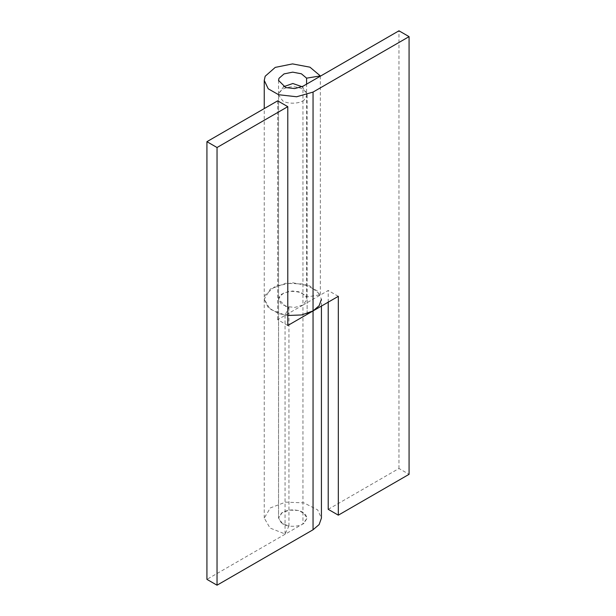 <?xml version="1.0" encoding="UTF-8"?>
<svg xmlns="http://www.w3.org/2000/svg" width="616" height="616" viewBox="0 0 616 616"><rect width="100%" height="100%" fill="white"/><g stroke="black" fill="none" stroke-linecap="round" stroke-linejoin="round"><path stroke-width="0.46" stroke-dasharray="3.08 2.31" d="M304.065 100.1C300.061 103.788 287.749 104.32 282.729 100.831L278.54 94.995L278.848 93.293L282.136 89.528C288.812 86.024 295.749 85.901 302.949 89.158L306.822 93.293L307.13 94.995L304.065 100.1M282.729 523.923L278.54 518.087L282.136 512.62C288.812 509.124 295.749 509.001 302.949 512.25L307.13 518.087L304.065 523.192C300.061 526.888 287.749 527.419 282.729 523.923M328.213 302.163L328.213 290.49L302.949 305.082L307.13 299.245L305.243 295.149L298.383 291.637L289.235 291.26L281.574 294.163L278.54 299.245L285.732 306.406L294.733 307.43L302.949 305.082L302.949 86.24M338.323 296.327L328.213 290.49M321.429 306.083L321.429 299.245L317.648 291.045L303.919 284.03L285.639 283.275L270.316 289.081L264.249 299.245L265.173 295.087L275.229 286.24L292.531 282.744L309.956 286.024L320.343 294.748L306.591 296.997L301.393 292.639L292.685 290.991L284.038 292.746L279.002 297.166L278.54 299.245L281.443 304.227L288.942 307.184L285.046 315.13L270.039 309.209L264.249 299.245L268.237 307.654L278.632 313.567L287.788 315.492M328.213 509.332L398.968 468.483L409.078 474.32M398.968 468.483L398.968 30.8M306.591 296.997L306.591 84.138M320.343 294.748L320.343 75.907M287.788 325.51L277.677 319.673L302.949 305.082L302.949 523.923L206.922 579.363M277.677 100.831L277.677 319.673M278.54 94.995L278.54 518.087L281.443 523.069L288.942 526.033L285.046 533.972L270.039 528.051L264.249 518.087L270.316 507.923L285.639 502.117L303.919 502.872L317.648 509.886L321.429 518.087M278.54 80.403L278.54 518.087L281.574 513.005L289.235 510.102L298.383 510.479L305.243 513.99L307.13 518.087L302.949 523.923M288.942 526.033L288.942 307.184M285.046 533.972L285.046 315.13M307.13 94.995L307.13 313.544M307.13 314.337L307.13 299.245M278.848 93.293L283.614 86.71M302.063 86.71L306.822 93.293M264.249 518.087L264.249 108.578"/><path stroke-width="0.92" d="M287.788 315.492L301.671 314.945L313.051 310.918L338.323 296.327L338.323 515.168L328.213 509.332L328.213 302.163M409.078 36.637L313.051 92.077L296.619 96.766L278.632 94.725L268.237 88.812L264.249 80.403L265.173 76.245L275.229 67.398L292.531 63.902L309.956 67.183L320.343 75.907L306.591 78.155L301.393 73.797L292.685 72.149L284.038 73.905L279.002 78.324L278.54 80.403L285.732 87.564L294.733 88.581L302.949 86.24L398.968 30.8L409.078 36.637L409.078 474.32L338.323 515.168M306.591 84.138L306.591 78.155M287.788 106.668L277.677 100.831L206.922 141.68L217.032 147.517L287.788 106.668L287.788 325.51L313.051 310.918L319.134 305.721L321.429 299.245M206.922 141.68L206.922 579.363L217.032 585.2L313.051 529.76L313.051 92.077M321.429 306.083L321.429 518.087L319.134 524.562L313.051 529.76M217.032 585.2L217.032 147.517M307.13 313.544L307.13 314.337M283.614 86.71L292.839 83.507L302.063 86.71M264.249 108.578L264.249 80.403"/></g></svg>
